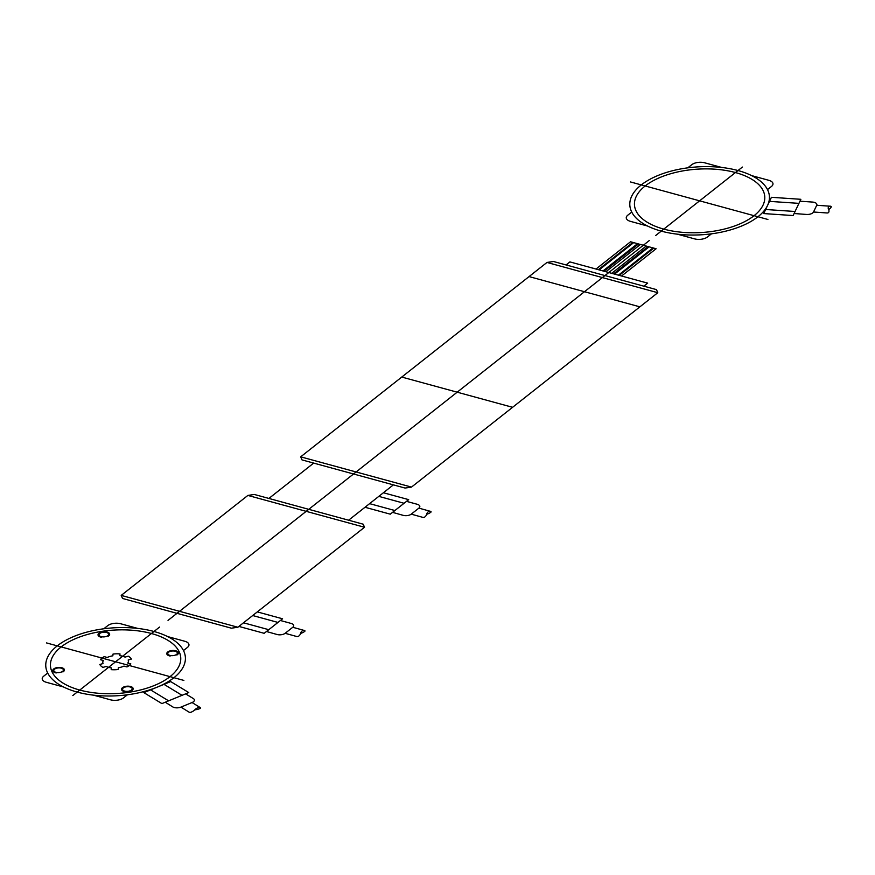 <?xml version="1.0" encoding="UTF-8"?>
<svg xmlns="http://www.w3.org/2000/svg" width="875" height="875" viewBox="0 0 875 875"><rect width="100%" height="100%" fill="white"/><g stroke="black" fill="none" stroke-linecap="round" stroke-linejoin="round"><path stroke-width="0.66" stroke-dasharray="4.38 3.28" d=""/><path stroke-width="1.31" d="M663.797 229.108A65.264 31.741 -3.6 0 0 764.684 199.566A65.264 31.741 -3.6 0 0 670.392 173.819A65.264 31.741 -3.6 0 0 663.797 229.108M767.911 219.472L630.525 181.967M742.405 167.059L655.616 235.561M721.787 167.475L704.648 162.794A9.319 4.539 -3.6 0 0 691.753 164.708L687.794 167.836M767.506 189.591L771.466 186.462A9.319 4.539 -3.6 0 0 768.808 180.305L751.658 175.623M631.739 212.067L627.78 215.195A9.319 4.539 -3.6 0 0 630.438 221.353L647.588 226.034M677.458 234.194L694.597 238.875A9.319 4.539 -3.6 0 0 707.492 236.961L711.452 233.833M661.237 231.12A69.923 34.005 -3.6 0 0 769.322 199.478A69.923 34.005 -3.6 0 0 668.303 171.894A69.923 34.005 -3.6 0 0 661.237 231.12M798.93 203.361L769.486 201.37M795.069 211.488L765.625 209.497M800.866 199.303L793.133 215.556L763.7 213.566L771.422 197.302L800.866 199.303M828.538 206.762A11.889 5.786 -3.6 0 0 828.603 209.573A11.889 5.786 -3.6 0 0 831.25 206.948A1.4 0.678 -3.6 0 0 830.211 206.183A1.4 0.678 -3.6 0 0 828.538 206.762M794.106 213.522L806.444 214.441A5.83 2.833 -3.6 0 0 813.52 212.013L826.984 212.964A1.4 0.678 -3.6 0 0 828.669 212.373A11.889 5.786 -3.6 0 0 828.603 209.573M799.947 201.206L812.405 202.059A5.83 2.833 -3.6 0 1 816.725 205.264L830.2 206.216M816.725 205.264L813.52 212.013M603.991 271.217L638.531 243.95M637.536 243.677L602.984 270.944M633.675 242.627L599.134 269.894M598.336 269.675L632.887 242.408M621.556 276.019L656.108 248.752L630.547 241.773L596.006 269.041M640.413 244.464L605.872 271.731M646.242 246.061L611.702 273.328M613.572 273.831L648.123 246.575M619.227 275.373L653.767 248.117M652.98 247.898L618.428 275.166M649.119 246.848L614.578 274.105M237.858 627.244L364.525 527.264L247.877 495.425L121.209 595.394L122.533 598.467L231.416 628.195L237.858 627.244L121.209 595.394M411.502 487.091L300.683 456.838L302.017 459.911L405.059 488.053L411.502 487.091L657.792 292.709L546.973 262.445L300.683 456.838M168.022 620.397L649.294 240.559M639.887 306.841L529.058 276.587M512.586 407.312L401.756 377.059M313.677 463.105L268.898 498.444M348.611 520.209L393.389 484.859M643.825 286.169L647.664 283.139L569.898 261.909L566.059 264.939M657.792 292.709L656.469 289.625L553.427 261.494L546.973 262.445M364.525 527.264L363.191 524.191L254.319 494.462L247.877 495.425M404.075 503.278L378.798 496.377M394.877 510.541L369.6 503.639M408.68 499.647L390.283 514.172L365.006 507.27L383.403 492.745L408.68 499.647M428.509 511.58A11.889 5.786 -3.6 0 0 426.606 514.314A11.889 5.786 -3.6 0 0 430.85 512.214A1.4 0.678 -3.6 0 0 430.445 511.295A1.4 0.678 -3.6 0 0 428.509 511.58M392.58 512.356L403.113 515.331A5.83 2.833 -3.6 0 0 411.239 514.15L422.767 517.344A1.4 0.678 -3.6 0 0 424.703 517.059A11.889 5.786 -3.6 0 0 426.606 514.314M406.514 501.353L417.211 504.273A5.83 2.833 -3.6 0 1 418.873 508.123L430.402 511.328M418.873 508.123L411.239 514.15M277.977 622.431L252.7 615.53M268.778 629.694L243.502 622.792M282.57 618.8L264.173 633.325L238.897 626.423L257.294 611.898L282.57 618.8M302.411 630.733A11.889 5.786 -3.6 0 0 300.508 633.467A11.889 5.786 -3.6 0 0 304.741 631.367A1.4 0.678 -3.6 0 0 304.347 630.438A1.4 0.678 -3.6 0 0 302.411 630.733M266.47 631.509L277.003 634.484A5.83 2.833 -3.6 0 0 285.13 633.303L296.669 636.497A1.4 0.678 -3.6 0 0 298.605 636.212A11.889 5.786 -3.6 0 0 300.508 633.467M280.405 620.506L291.102 623.427A5.83 2.833 -3.6 0 1 292.764 627.277L304.303 630.47M292.764 627.277L285.13 633.303M79.767 690.058A65.264 31.741 -3.6 0 0 180.655 660.516A65.264 31.741 -3.6 0 0 86.362 634.78A65.264 31.741 -3.6 0 0 79.767 690.058M108.139 636.256A5.83 2.833 -3.6 0 0 107.286 632.1A5.83 2.833 -3.6 0 0 98.82 633.358A5.83 2.833 -3.6 0 0 101.445 637.252M101.194 636.639A4.812 2.341 -3.6 0 0 108.642 634.452A4.812 2.341 -3.6 0 0 101.686 632.559A4.812 2.341 -3.6 0 0 101.194 636.639M62.902 671.956A5.83 2.833 -3.6 0 0 62.059 667.8A5.83 2.833 -3.6 0 0 53.583 669.058A5.83 2.833 -3.6 0 0 56.208 672.952M55.967 672.339A4.812 2.341 -3.6 0 0 63.405 670.163A4.812 2.341 -3.6 0 0 56.448 668.259A4.812 2.341 -3.6 0 0 55.967 672.339M131.644 690.725A5.83 2.833 -3.6 0 0 130.791 686.569A5.83 2.833 -3.6 0 0 122.325 687.827A5.83 2.833 -3.6 0 0 124.95 691.72M124.698 691.108A4.812 2.341 -3.6 0 0 132.147 688.92A4.812 2.341 -3.6 0 0 125.191 687.028A4.812 2.341 -3.6 0 0 124.698 691.108M176.881 655.025A5.83 2.833 -3.6 0 0 176.028 650.869A5.83 2.833 -3.6 0 0 167.562 652.127A5.83 2.833 -3.6 0 0 170.177 656.02M169.936 655.397A4.812 2.341 -3.6 0 0 177.373 653.22A4.812 2.341 -3.6 0 0 170.428 651.328A4.812 2.341 -3.6 0 0 169.936 655.397M77.208 692.081A69.923 34.005 -3.6 0 0 185.292 660.428A69.923 34.005 -3.6 0 0 84.273 632.844A69.923 34.005 -3.6 0 0 77.208 692.081M183.477 650.552L187.436 647.423A9.319 4.539 -3.6 0 0 184.778 641.255L167.628 636.573M137.758 628.425L120.619 623.744A9.319 4.539 -3.6 0 0 107.723 625.658L103.764 628.786M47.709 673.017L43.75 676.145A9.319 4.539 -3.6 0 0 46.408 682.314L63.558 686.995M93.428 695.144L110.567 699.825A9.319 4.539 -3.6 0 0 123.462 697.911L127.422 694.783M72.811 695.548L159.6 627.058M183.881 680.422L46.495 642.917M182.044 695.319L163.986 684.348M168.623 700.842L150.566 689.872M188.759 692.562L161.908 703.598L143.85 692.628L170.702 681.592L188.759 692.562M198.373 707.514A11.889 5.786 -3.6 0 0 194.731 709.866A11.889 5.786 -3.6 0 0 200.036 708.531A1.4 0.678 -3.6 0 0 200.331 707.558A1.4 0.678 -3.6 0 0 198.373 707.514M165.266 702.22L172.725 706.891A5.83 2.833 -3.6 0 0 180.917 707.109L189.12 712.163A1.4 0.678 -3.6 0 0 191.078 712.206A11.889 5.786 -3.6 0 0 194.731 709.866M185.598 693.864L193.244 698.502A5.83 2.833 -3.6 0 1 192.052 702.538L200.266 707.591M192.052 702.538L180.917 707.109M133.558 666.684L115.588 661.784L127.411 652.455M97.628 656.884L115.588 661.784L103.775 671.114M112.831 655.823A12.819 6.234 -3.6 0 0 107.22 657.464L104.223 656.644A16.319 7.941 -3.6 0 0 100.384 659.673L103.381 660.494A12.819 6.234 -3.6 0 0 103.02 663.556L99.805 664.497A16.319 7.941 -3.6 0 0 102.933 667.395L106.148 666.455A12.819 6.234 -3.6 0 0 111.388 667.887L111.18 669.648A16.319 7.941 -3.6 0 0 118.147 669.506L118.355 667.745A12.819 6.234 -3.6 0 0 123.966 666.105L126.962 666.925A16.319 7.941 -3.6 0 0 130.802 663.895L127.805 663.075A12.819 6.234 -3.6 0 0 128.166 660.002L131.381 659.061A16.319 7.941 -3.6 0 0 128.253 656.173L125.037 657.114A12.819 6.234 -3.6 0 0 119.798 655.681L120.006 653.92A16.319 7.941 -3.6 0 0 113.039 654.052L112.831 655.823"/></g></svg>
